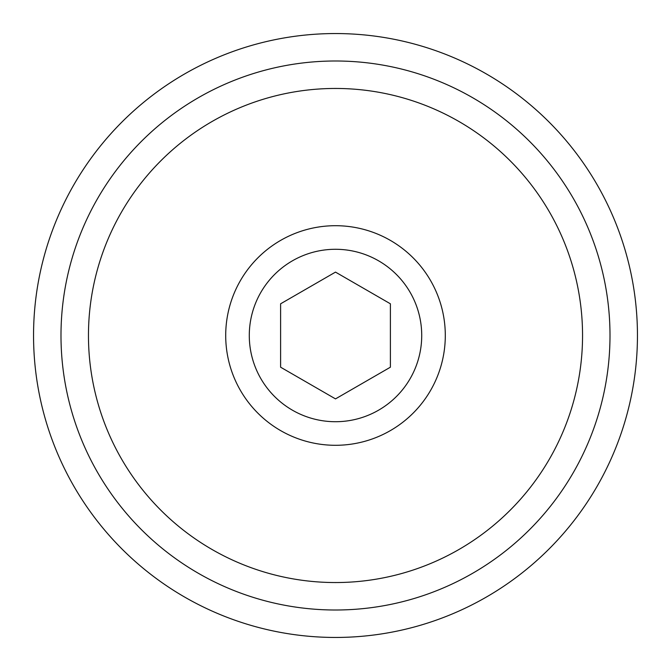 <?xml version="1.0" encoding="UTF-8"?>
<svg xmlns="http://www.w3.org/2000/svg" width="671" height="671" viewBox="0 0 671 671"><rect width="100%" height="100%" fill="white"/><g stroke="black" fill="none" stroke-linecap="round" stroke-linejoin="round"><path stroke-width="1.01" d="M421.724 335.5A86.224 86.224 0 0 1 292.388 410.166A86.224 86.224 0 0 1 292.388 260.834A86.224 86.224 0 0 1 421.724 335.5M335.5 398.893L390.396 367.196L390.396 303.804L335.5 272.107L280.604 303.804L280.604 367.196L335.5 398.893M445.301 335.5A109.801 109.801 0 0 1 280.604 430.589A109.801 109.801 0 0 1 280.604 240.411A109.801 109.801 0 0 1 445.301 335.5M609.998 335.5A274.498 274.498 0 0 1 198.247 573.227A274.498 274.498 0 0 1 198.247 97.773A274.498 274.498 0 0 1 609.998 335.5M637.45 335.5A301.95 301.95 0 0 1 184.525 596.997A301.95 301.95 0 0 1 184.525 74.003A301.95 301.95 0 0 1 637.45 335.5M582.554 335.5A247.054 247.054 0 0 1 211.977 549.448A247.054 247.054 0 0 1 211.977 121.552A247.054 247.054 0 0 1 582.554 335.5"/></g></svg>
